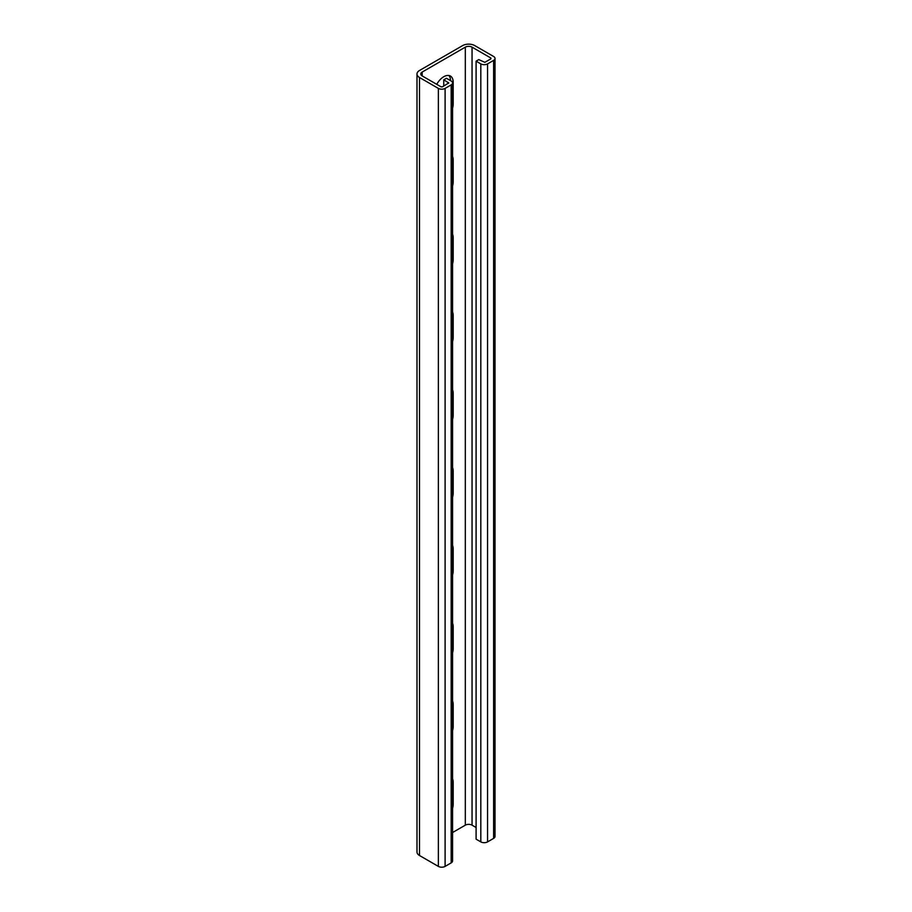 <?xml version="1.0" encoding="UTF-8"?>
<svg xmlns="http://www.w3.org/2000/svg" width="912" height="912" viewBox="0 0 912 912"><rect width="100%" height="100%" fill="white"/><g stroke="black" fill="none" stroke-linecap="round" stroke-linejoin="round"><path stroke-width="1.37" d="M452.569 108.209A13.338 7.706 120 0 0 453.184 103.945L453.184 82.171A13.338 7.706 120 0 0 450.425 76.061A13.338 7.706 120 0 0 443.756 76.722A13.338 7.706 120 0 0 436.757 84.349M490.918 58.824L490.918 58.049L490.918 58.824L484.853 62.324L478.789 59.599L476.098 61.161L480.818 63.886A4.765 2.747 0 0 0 487.555 63.886L493.62 60.386A4.765 2.747 0 0 0 495.011 58.436A4.765 2.747 0 0 0 493.62 56.487L474.753 45.6A8.573 4.948 0 0 0 462.623 45.6L419.497 70.498A8.573 4.948 0 0 0 416.989 73.997A8.573 4.948 0 0 0 419.497 77.497L438.364 88.396A4.765 2.747 0 0 0 445.102 88.396L451.166 84.884A4.765 2.747 0 0 0 452.569 82.946A4.765 2.747 0 0 0 451.166 80.997L446.447 78.272L443.756 79.834L443.756 86.059M476.098 61.161L476.098 839.165L480.818 841.89A4.765 2.747 0 0 0 487.555 841.89L493.62 838.39A4.765 2.747 0 0 0 495.011 836.452L495.011 58.436M476.098 827.503L472.051 825.166A4.765 2.747 0 0 0 465.314 825.166L452.569 832.531M490.918 58.049L472.051 47.15A4.765 2.747 0 0 0 465.314 47.15L422.199 72.048A4.765 2.747 0 0 0 420.797 73.997A4.765 2.747 0 0 0 422.199 75.947L441.066 86.834L442.411 86.834L448.75 82.946L443.756 79.834M416.989 73.997L416.989 852.002A8.573 4.948 0 0 0 419.497 855.513L438.364 866.4A4.765 2.747 0 0 0 445.102 866.4L451.166 862.9A4.765 2.747 0 0 0 452.569 860.951L452.569 82.946M452.569 730.626A13.338 7.706 120 0 0 453.184 726.362L453.184 704.577A13.338 7.706 120 0 0 452.569 701.032M452.569 808.42A13.338 7.706 120 0 0 453.184 804.156L453.184 782.371A13.338 7.706 120 0 0 452.569 778.837M452.569 652.821A13.338 7.706 120 0 0 453.184 648.557L453.184 626.772A13.338 7.706 120 0 0 452.569 623.238M452.569 575.016A13.338 7.706 120 0 0 453.184 570.752L453.184 548.967A13.338 7.706 120 0 0 452.569 545.433M452.569 497.222A13.338 7.706 120 0 0 453.184 492.959L453.184 471.173A13.338 7.706 120 0 0 452.569 467.628M452.569 419.417A13.338 7.706 120 0 0 453.184 415.154L453.184 393.368A13.338 7.706 120 0 0 452.569 389.834M452.569 341.612A13.338 7.706 120 0 0 453.184 337.349L453.184 315.575A13.338 7.706 120 0 0 452.569 312.029M452.569 263.819A13.338 7.706 120 0 0 453.184 259.555L453.184 237.77A13.338 7.706 120 0 0 452.569 234.224M452.569 186.014A13.338 7.706 120 0 0 453.184 181.75L453.184 159.965A13.338 7.706 120 0 0 452.569 156.431M450.494 80.609A13.338 7.706 120 0 0 448.943 75.525M448.476 82.559L448.476 83.334M422.199 72.048L422.199 75.947M465.314 47.15L465.314 825.166M472.051 47.15L472.051 825.166M480.818 63.886L480.818 841.89M487.555 63.886L487.555 841.89M493.62 60.386L493.62 838.39M419.497 77.497L419.497 855.513M438.364 88.396L438.364 866.4M445.102 88.396L445.102 866.4M451.166 84.884L451.166 862.9M452.569 782.017L453.184 782.371M452.569 803.803L453.184 804.156M452.569 704.212L453.184 704.577M452.569 725.998L453.184 726.362M452.569 648.193L453.184 648.557M452.569 626.407L453.184 626.772M452.569 570.399L453.184 570.752M452.569 548.614L453.184 548.967M452.569 492.594L453.184 492.959M452.569 470.809L453.184 471.173M452.569 414.789L453.184 415.154M452.569 393.004L453.184 393.368M452.569 336.995L453.184 337.349M452.569 315.21L453.184 315.575M452.569 259.19L453.184 259.555M452.569 237.405L453.184 237.77M452.569 181.385L453.184 181.75M452.569 159.611L453.184 159.965M452.569 103.592L453.184 103.945M451.212 81.031L453.184 82.171"/></g></svg>
